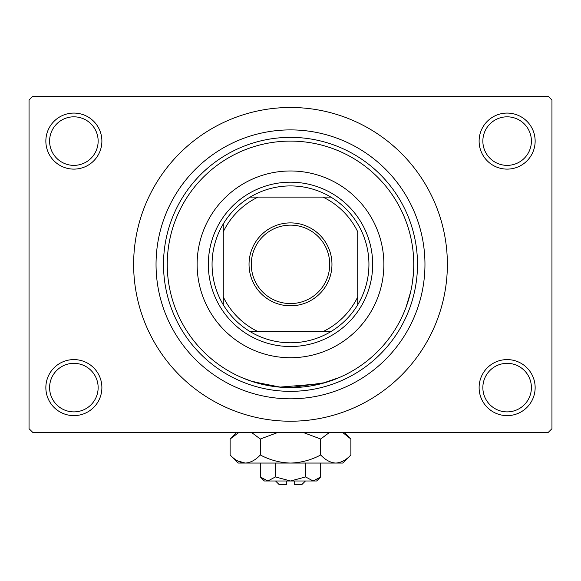 <?xml version="1.0" encoding="UTF-8"?>
<svg xmlns="http://www.w3.org/2000/svg" width="581" height="581" viewBox="0 0 581 581"><rect width="100%" height="100%" fill="white"/><g stroke="black" fill="none" stroke-linecap="round" stroke-linejoin="round"><path stroke-width="0.87" d="M479.114 387.607A28.011 28.011 0 0 1 507.133 359.595A28.011 28.011 0 0 1 535.145 387.607A28.011 28.011 0 0 1 507.133 415.626A28.011 28.011 0 0 1 479.114 387.607M531.404 387.607A24.279 24.279 0 0 0 507.133 363.336A24.279 24.279 0 0 0 482.855 387.607A24.279 24.279 0 0 0 507.133 411.885A24.279 24.279 0 0 0 531.404 387.607M45.855 387.607A28.011 28.011 0 0 1 73.867 359.595A28.011 28.011 0 0 1 101.886 387.607A28.011 28.011 0 0 1 73.867 415.626A28.011 28.011 0 0 1 45.855 387.607M98.145 387.607A24.279 24.279 0 0 0 73.867 363.336A24.279 24.279 0 0 0 49.596 387.607A24.279 24.279 0 0 0 73.867 411.885A24.279 24.279 0 0 0 98.145 387.607M45.855 141.103A28.011 28.011 0 0 1 73.867 113.084A28.011 28.011 0 0 1 101.886 141.103A28.011 28.011 0 0 1 73.867 169.115A28.011 28.011 0 0 1 45.855 141.103M98.145 141.103A24.279 24.279 0 0 0 73.867 116.825A24.279 24.279 0 0 0 49.596 141.103A24.279 24.279 0 0 0 73.867 165.374A24.279 24.279 0 0 0 98.145 141.103M479.114 141.103A28.011 28.011 0 0 1 507.133 113.084A28.011 28.011 0 0 1 535.145 141.103A28.011 28.011 0 0 1 507.133 169.115A28.011 28.011 0 0 1 479.114 141.103M531.404 141.103A24.279 24.279 0 0 0 507.133 116.825A24.279 24.279 0 0 0 482.855 141.103A24.279 24.279 0 0 0 507.133 165.374A24.279 24.279 0 0 0 531.404 141.103M273.411 386.416L250.222 380.845L241.347 377.389L252.524 381.615L280.776 387.229M290.478 387.607L325.244 382.61L339.653 377.389L321.271 383.707L279.65 387.135M156.042 264.355A134.458 134.458 0 0 1 290.5 129.897A134.458 134.458 0 0 1 424.958 264.355A134.458 134.458 0 0 1 290.5 398.813A134.458 134.458 0 0 1 156.042 264.355M133.63 264.355A156.87 156.87 0 0 0 290.5 421.225A156.87 156.87 0 0 0 447.37 264.355A156.87 156.87 0 0 0 290.5 107.485A156.87 156.87 0 0 0 133.63 264.355M548.217 432.431L32.783 432.431L29.05 428.698L29.05 100.012L32.783 96.279L548.217 96.279L551.95 100.012L551.95 428.698L548.217 432.431M413.36 274.261L412.278 283.39M410.658 291.8L405.887 307.683L403.534 313.508M197.126 264.355A93.374 93.374 0 0 0 290.5 357.729A93.374 93.374 0 0 0 383.874 264.355A93.374 93.374 0 0 0 290.5 170.981A93.374 93.374 0 0 0 197.126 264.355M413.752 264.355A123.252 123.252 0 0 0 290.5 141.103A123.252 123.252 0 0 0 167.248 264.355A123.252 123.252 0 0 0 290.5 387.607A123.252 123.252 0 0 0 413.752 264.355M163.508 264.355A126.992 126.992 0 0 1 290.5 137.363A126.992 126.992 0 0 1 417.492 264.355A126.992 126.992 0 0 1 290.5 391.347A126.992 126.992 0 0 1 163.508 264.355M290.5 222.893A41.462 41.462 0 0 1 331.962 264.355A41.462 41.462 0 0 1 290.5 305.817A41.462 41.462 0 0 1 249.038 264.355A41.462 41.462 0 0 1 290.5 222.893M290.5 303.572A39.217 39.217 0 0 0 329.717 264.355A39.217 39.217 0 0 0 290.5 225.137A39.217 39.217 0 0 0 251.282 264.355A39.217 39.217 0 0 0 290.5 303.572M290.5 185.92A78.435 78.435 0 0 0 250.099 197.126L257.942 197.126L250.099 197.126A78.435 78.435 0 0 0 223.271 304.756L223.271 296.913L223.271 304.756A78.435 78.435 0 0 0 330.901 331.584L323.058 331.584L330.901 331.584A78.435 78.435 0 0 0 357.729 304.756L357.729 231.797A74.702 74.702 0 0 0 323.058 197.126L257.942 197.126A74.702 74.702 0 0 0 223.271 231.797L223.271 296.913A74.702 74.702 0 0 0 257.942 331.584L323.058 331.584A74.702 74.702 0 0 0 357.729 296.913L357.729 304.756A78.435 78.435 0 0 0 330.901 197.126L323.058 197.126L330.901 197.126A78.435 78.435 0 0 0 290.5 185.92M290.5 346.523A82.168 82.168 0 0 1 208.332 264.355A82.168 82.168 0 0 1 290.5 182.187A82.168 82.168 0 0 1 372.668 264.355A82.168 82.168 0 0 1 290.5 346.523M250.099 331.584L257.942 331.584L250.099 331.584M223.271 223.954L223.271 231.797L223.271 223.954M305.439 480.988L301.706 484.721L294.233 484.721L294.233 480.988M260.31 476.943L264.355 480.988L316.645 480.988L320.69 476.943L313.144 480.988L305.591 476.943L290.5 480.988L275.409 476.943L267.856 480.988L260.31 476.943L260.31 463.057M275.409 476.943L275.409 463.057M320.69 476.943L320.69 463.057M305.591 476.943L305.591 463.057M343.509 433.172L350.88 439.025L350.88 454.967L342.79 463.057L238.21 463.057L230.12 454.967L230.12 439.025L238.922 432.431M350.88 454.967C346.182 460.021 341.149 462.723 335.782 463.057C330.48 462.745 325.454 460.05 320.69 454.967C311.242 460.036 301.183 462.73 290.5 463.057C279.853 462.737 269.795 460.036 260.31 454.967C255.611 460.021 250.578 462.723 245.218 463.057C239.917 462.745 234.884 460.05 230.12 454.967M260.31 454.967L260.31 439.025L277.914 432.431M251.508 432.431L260.31 439.025M243.134 462.89L237.498 460.827L245.218 463.057M335.782 463.057L337.866 462.89L335.782 463.057M320.69 454.967L320.69 439.025L329.492 432.431M303.086 432.431L320.69 439.025M286.767 480.988L286.767 484.721L279.294 484.721L275.561 480.988M344.286 432.431L350.88 439.025M236.714 432.431L230.12 439.025"/></g></svg>
